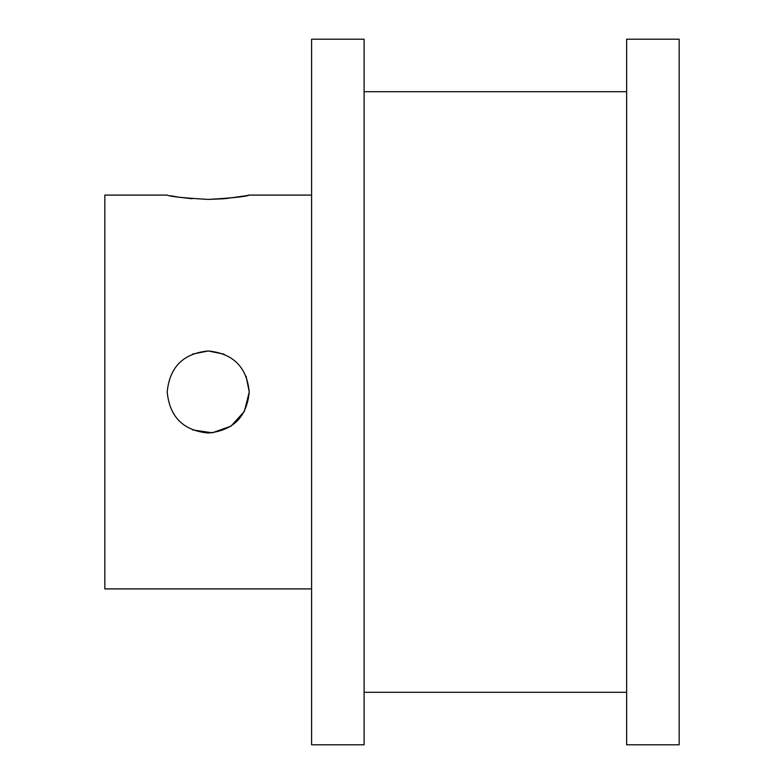 <?xml version="1.0" encoding="UTF-8"?>
<svg xmlns="http://www.w3.org/2000/svg" width="784" height="784" viewBox="0 0 784 784"><rect width="100%" height="100%" fill="white"/><g stroke="black" fill="none" stroke-linecap="round" stroke-linejoin="round"><path stroke-width="1.18" d="M246.098 376.251L249.243 392C246.833 367.098 233.162 353.427 208.23 350.977C183.319 353.368 169.638 367.039 167.188 392C169.638 416.941 183.299 430.612 208.201 433.023C233.142 430.592 246.823 416.921 249.243 392L244.353 411.414L231.055 426.084L212.317 432.817L192.472 429.877M192.158 198.744L179.458 197.274M179.203 197.235L170.324 195.716M208.221 199.41C183.28 197.95 169.609 196.519 167.188 195.089C169.628 196.519 183.299 197.96 208.221 199.41C233.113 197.96 246.793 196.519 249.243 195.089C246.842 196.51 233.171 197.95 208.221 199.41L223.832 198.773M626.651 39.2L626.651 744.8L679.16 744.8L679.16 39.2L626.651 39.2M311.591 39.2L311.591 744.8L364.099 744.8L364.099 39.2L311.591 39.2M311.591 195.089L249.243 195.089L246.098 195.716M245.902 195.755L224.832 198.695M167.188 195.089L104.84 195.089L104.84 588.911L311.591 588.911M192.482 354.113L208.289 350.977L224.136 354.192M364.099 91.708L626.651 91.708M364.099 692.292L626.651 692.292"/></g></svg>
